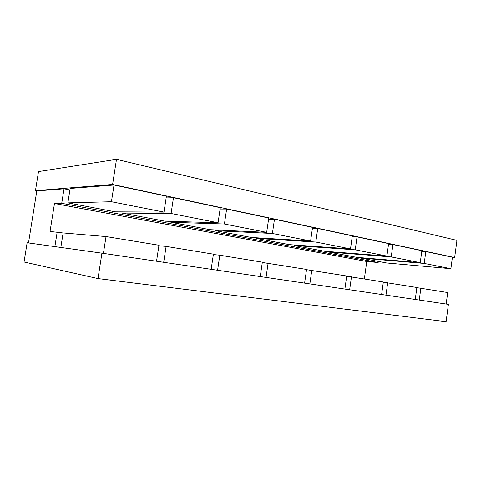 <?xml version="1.0" encoding="UTF-8"?>
<svg xmlns="http://www.w3.org/2000/svg" width="481" height="481" viewBox="0 0 481 481"><rect width="100%" height="100%" fill="white"/><g stroke="black" fill="none" stroke-linecap="round" stroke-linejoin="round"><path stroke-width="0.72" d="M24.05 262.001L97.992 278.583L101.936 253.162L27.128 242.749L24.05 262.001M101.936 253.162L448.412 304.377L446.109 321.669L97.992 278.583M364.357 278.89L366.769 261.496L378.162 262.512L378.319 261.399M69.901 189.977L64.021 188.799L36.809 190.939L28.499 242.941M35.456 190.65L38.51 171.573L116.492 159.331L112.596 184.457L35.456 190.65L36.905 190.933M112.596 184.457L454.659 257.545L452.399 257.383M163.991 212.097L166.402 196.188L114.015 185.011L70.148 188.444L67.869 202.874L115.416 211.838L163.991 212.097L111.424 201.725L67.869 202.874M122.06 211.874L121.879 213.059L165.007 221.188L218.067 222.763L220.298 207.696L173.467 197.697L166.137 197.938M171.026 221.368L170.887 222.294L210.185 229.702L266.678 232.353L268.753 218.037L226.635 209.049L220.1 209.061M215.662 229.96L215.554 230.718L251.515 237.494L310.612 241.017L312.554 227.381L274.471 219.252L268.596 219.144M256.523 237.794L256.433 238.42L289.46 244.649L350.511 248.887L352.332 235.87L317.731 228.487L312.422 228.301M294.065 244.967L293.987 245.502L324.428 251.238L386.904 256.066L388.618 243.62L357.046 236.88L352.218 236.652M328.673 251.569L328.607 252.026L356.752 257.335L420.244 262.644L421.861 250.715L392.935 244.54L388.528 244.288M360.678 257.66L360.624 258.063L386.724 262.981L450.889 268.693L452.417 257.233L425.817 251.557L421.783 251.292M378.162 262.512L61.724 203.313L64.021 188.799M366.769 261.496L54.479 203.499L61.724 203.313M63.119 232.984L50.048 231.439L54.479 203.499M54.876 246.615L57.185 232.034M116.492 159.331L456.95 240.386L454.659 257.545M114.015 185.011L111.424 201.725M173.467 197.697L171.08 213.492L121.879 213.059M218.067 222.763L171.08 213.492M226.635 209.049L224.423 224.014L170.887 222.294M266.678 232.353L224.423 224.014M274.471 219.252L272.408 233.483L215.554 230.718M310.612 241.017L272.408 233.483M317.731 228.487L315.807 242.045L256.433 238.42M350.511 248.887L315.807 242.045M357.046 236.88L355.243 249.819L293.987 245.502M386.904 256.066L355.243 249.819M392.935 244.54L391.233 256.92L328.607 252.026M420.244 262.644L391.233 256.92M425.817 251.557L424.212 263.426L360.624 258.063M450.889 268.693L424.212 263.426M416.859 287.65L447.703 292.544L446.17 304.046M419.258 300.066L420.875 288.143M383.315 282.179L416.877 287.494L415.253 299.471M385.984 295.148L387.692 282.708M346.687 276.208L383.339 281.998L381.619 294.504M349.663 289.778L351.479 276.779M306.529 269.667L346.717 275.998L344.889 289.075M309.86 283.892L311.796 270.274M262.301 262.47L306.565 269.42L304.611 283.117M266.047 277.417L268.115 263.119M213.354 254.527L219.811 255.207L262.343 262.175L260.257 276.563M217.586 270.256L219.811 255.207M158.892 245.707L166.101 246.404L213.408 254.154L211.165 269.306M163.696 262.289L166.101 246.404M60.834 247.444L63.125 232.942L106.024 236.562L158.958 245.238L156.535 261.231M103.415 253.379L106.024 236.562"/></g></svg>
